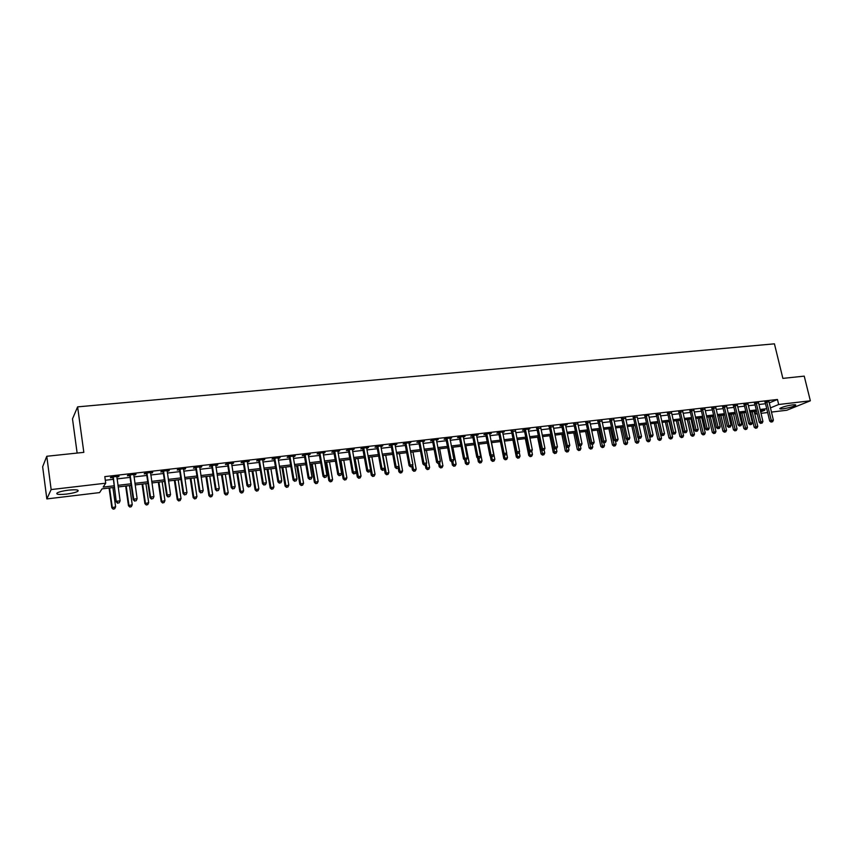 <?xml version="1.0" encoding="UTF-8"?>
<svg xmlns="http://www.w3.org/2000/svg" width="853" height="853" viewBox="0 0 853 853"><rect width="100%" height="100%" fill="white"/><g stroke="black" fill="none" stroke-linecap="round" stroke-linejoin="round"><path stroke-width="1.28" d="M68.56 490.144C76.322 489.419 79.382 489.835 77.74 491.371C75.586 492.49 71.833 493.397 66.481 494.09C58.697 494.825 55.616 494.42 57.236 492.863C59.411 491.744 63.175 490.838 68.56 490.144M792.725 404.844C795.209 404.578 796.169 404.727 795.572 405.314C792.97 406.753 788.726 407.926 782.873 408.832C780.356 409.099 779.386 408.95 779.983 408.363C782.585 406.924 786.839 405.751 792.725 404.844M77.133 453.06L72.494 418.866L77.612 406.87L774.428 343.834L782.883 378.391L804.23 376.13L810.35 400.803L786.786 410.25L771.421 412.084M767.657 412.543L760.983 413.342M757.208 413.79L755.651 413.982L757.112 413.374M755.022 411.359L755.651 413.982M114.206 487.415L102.029 488.865L99.598 492.597L46.84 498.92L51.148 489.569L105.719 483.193L103.181 487.084L113.982 485.805M51.148 489.569L46.776 456.27L42.65 466.751L46.84 498.92M769.203 402.925L777.446 399.481L104.802 476.624L105.719 483.193M105.314 480.26L113.076 479.365M117.021 478.906L130.04 477.392M133.985 476.934L146.812 475.452M150.757 474.993L163.392 473.532M167.337 473.074L179.78 471.634M183.726 471.176L195.998 469.747M199.933 469.289L212.024 467.892M215.969 467.433L227.879 466.058M231.824 465.599L243.563 464.235M247.498 463.776L259.067 462.433M263.012 461.985L274.41 460.663M278.345 460.204L289.594 458.903M293.517 458.445L304.606 457.155M308.53 456.707L319.449 455.438M323.383 454.98L334.152 453.732M338.076 453.284L348.685 452.047M352.609 451.589L363.079 450.384M366.993 449.926L377.314 448.731M381.227 448.273L391.399 447.1M395.312 446.641L405.346 445.479M409.248 445.031L419.143 443.88M423.045 443.432L432.791 442.302M436.704 441.843L446.311 440.734M450.213 440.276L459.692 439.178M463.595 438.73L472.946 437.642M476.838 437.194L486.05 436.128M489.942 435.67L499.037 434.614M502.918 434.166L511.885 433.132M515.766 432.684L524.616 431.65M528.487 431.202L537.219 430.189M541.09 429.741L549.695 428.75M553.565 428.302L562.052 427.31M565.912 426.863L574.282 425.892M578.142 425.444L586.406 424.495M590.255 424.048L598.401 423.099M602.25 422.651L610.29 421.723M614.139 421.275L622.072 420.358M625.899 419.911L633.726 419.004M637.564 418.556L645.284 417.661M649.112 417.224L656.725 416.339M660.542 415.891L668.059 415.027M671.876 414.579L679.297 413.726M683.104 413.279L690.418 412.436M694.225 411.988L701.454 411.157M705.25 410.709L712.372 409.888M716.168 409.451L723.195 408.63M726.991 408.192L733.921 407.393M737.706 406.956L744.552 406.156M748.326 405.719L755.086 404.94M758.861 404.503L765.525 403.725M768.937 401.795L765.077 402.307M758.498 403L754.638 403.512M747.974 404.215L744.104 404.717M737.355 405.452L733.473 405.943M726.639 406.7L722.747 407.18M715.816 407.947L711.924 408.427M704.898 409.216L700.995 409.696M693.884 410.496L689.97 410.965M682.763 411.786L678.849 412.244M671.535 413.087L667.611 413.545M660.211 414.398L656.277 414.846M648.77 415.208L644.836 416.168M637.33 417.032L633.278 417.501M625.569 418.386L621.613 418.844M613.797 419.74L609.842 420.198M601.919 421.115L597.953 421.574M589.924 422.502L585.958 422.96M577.812 423.898L573.834 424.357M565.592 424.783L565.592 425.338L567.192 424.591L561.295 425.274L559.995 425.946L561.605 425.764M553.234 426.724L549.247 427.182M540.759 428.163L536.772 428.622M528.167 429.613L529.83 428.899L523.753 429.592L522.516 430.264L524.168 430.083M515.447 431.085L511.437 431.543M502.598 432.567L504.304 431.831L498.099 432.546L496.904 433.217L498.589 433.025M489.622 434.06L491.339 433.324L485.08 434.049L483.907 434.721L485.602 434.529M476.518 435.574L478.256 434.827L471.922 435.563L470.781 436.235L472.498 436.032M463.275 437.099L465.034 436.352L458.637 437.088L457.517 437.76L459.245 437.568M450.459 438.026L450.565 438.559L451.674 437.888L445.213 438.634L444.114 439.306L445.863 439.103M436.992 439.583L437.099 440.116L438.186 439.444L431.661 440.191L430.584 440.873L432.354 440.66M423.387 441.15L423.483 441.683L424.549 441.012L417.959 441.769L416.904 442.44L418.695 442.238M408.939 443.368L410.783 442.6L404.119 443.368L403.085 444.04L404.898 443.827M395.003 444.967L396.869 444.2L390.13 444.978L389.128 445.65L390.951 445.437M380.96 446.034L380.918 446.599L382.805 445.82L376.002 446.599L375.021 447.271L376.866 447.057M366.737 447.665L366.694 448.273L368.592 447.452L361.715 448.241L360.766 448.913L362.632 448.699M362.973 448.667L363.826 448.561L363.591 448.028M352.31 449.894L354.23 449.104L347.288 449.904L346.361 450.576L348.248 450.363M348.578 450.32L349.41 450.224M337.777 451.568L339.718 450.779L332.702 451.578L331.806 452.261L333.704 452.037M334.035 451.994L334.845 451.909L334.611 451.365M323.084 453.263L325.057 452.463L317.956 453.284L317.092 453.956L319.011 453.732M319.331 453.689L320.131 453.604M308.242 454.969L310.225 454.169L303.06 454.99L302.218 455.673L304.158 455.449M304.478 455.406L305.246 455.321L305.001 454.766M293.283 456.12L293.24 456.75L295.245 455.897L287.994 456.728L287.184 457.4L289.146 457.176M289.455 457.144L290.212 457.048M278.057 458.456L280.093 457.634L272.768 458.477L271.99 459.149L273.973 458.925M262.777 459.628L262.724 460.268L264.782 459.394L257.371 460.247L256.625 460.929L258.63 460.695M247.221 462.006L249.3 461.185L241.815 462.038L241.09 462.71L243.126 462.475M231.536 463.819L233.647 462.987L226.077 463.851L225.395 464.522L227.442 464.288M215.692 465.642L217.824 464.8L210.169 465.685L209.518 466.356L211.587 466.111M199.655 467.487L201.82 466.644L194.079 467.54L193.46 468.212L195.561 467.966M183.448 469.363L185.645 468.51L177.808 469.406L177.221 470.078L179.354 469.832M167.06 471.251L169.278 470.387L161.356 471.304L160.812 471.976L162.955 471.72M150.48 473.159L152.73 472.295L144.722 473.212L144.21 473.884L146.375 473.639M133.718 475.089L135.99 474.225L127.886 475.153L127.417 475.825L129.613 475.569M116.754 477.051L119.057 476.166L110.858 477.115L110.421 477.776L112.649 477.52M46.776 456.27L83.829 452.357L77.612 406.87M777.446 399.481L778.672 404.503L810.35 400.803M770.408 407.905L778.672 404.503M117.927 485.336L130.957 483.8M134.902 483.331L147.74 481.817M151.685 481.359L164.33 479.855M168.276 479.397L180.729 477.925M184.674 477.456L196.958 476.006M200.903 475.537L212.994 474.108M216.939 473.65L228.86 472.231M232.805 471.773L244.544 470.387M248.49 469.918L260.069 468.553M264.003 468.084L275.412 466.74M279.357 466.271L290.606 464.938M294.541 464.48L305.619 463.168M309.554 462.699L320.483 461.409M324.417 460.951L335.186 459.671M339.11 459.213L349.73 457.954M353.654 457.496L364.124 456.259M368.048 455.79L378.369 454.574M382.283 454.116L392.465 452.911M396.378 452.442L406.412 451.258M410.325 450.8L420.22 449.627M424.122 449.168L433.878 448.017M437.781 447.558L447.409 446.418M451.312 445.959L460.791 444.839M464.693 444.381L474.044 443.272M477.936 442.814L487.159 441.726M491.051 441.268L500.146 440.191M504.038 439.732L513.005 438.666M516.886 438.207L525.736 437.162M529.617 436.704L538.35 435.68M542.22 435.222L550.825 434.198M554.695 433.74L563.183 432.738M567.053 432.29L575.423 431.298M579.283 430.84L587.546 429.859M591.406 429.411L599.552 428.441M603.402 427.993L611.452 427.044M615.29 426.585L623.223 425.647M627.062 425.199L634.888 424.272M638.726 423.824L646.446 422.907M650.274 422.459L657.898 421.553M661.715 421.105L669.232 420.209M673.049 419.761L680.47 418.887M684.287 418.439L691.602 417.575M695.408 417.128L702.627 416.264M706.433 415.816L713.556 414.974M717.352 414.526L724.389 413.694M728.174 413.247L735.115 412.436M738.901 411.988L745.746 411.178M749.531 410.73L756.291 409.93M760.055 409.483L766.73 408.694M760.641 411.924L764.832 410.197L760.354 410.73M756.59 411.178L749.83 411.978M746.044 412.425L739.199 413.247M735.414 413.694L728.473 414.515M724.687 414.963L717.65 415.795M713.854 416.253L706.732 417.096M702.925 417.543L695.707 418.407M691.9 418.855L684.575 419.719M680.769 420.177L673.348 421.051M669.53 421.51L662.013 422.406M658.185 422.853L650.562 423.76M646.734 424.218L639.014 425.135M635.186 425.583L627.35 426.511M623.511 426.969L615.578 427.907M611.74 428.366L603.689 429.326M599.84 429.784L591.694 430.744M587.834 431.202L579.571 432.183M575.711 432.642L567.33 433.633M563.47 434.092L554.983 435.105M551.113 435.563L542.497 436.587M538.627 437.045L529.894 438.079M526.024 438.538L517.174 439.594M513.293 440.052L504.315 441.118M500.423 441.577L491.328 442.654M487.436 443.123L478.213 444.21M474.321 444.68L464.96 445.788M461.068 446.247L451.578 447.377M447.676 447.836L438.058 448.977M434.156 449.446L424.399 450.597M420.486 451.066L410.592 452.239M406.678 452.708L396.645 453.892M392.732 454.361L382.549 455.566M378.636 456.035L368.315 457.261M364.391 457.72L353.92 458.967M349.997 459.436L339.377 460.695M335.442 461.164L324.673 462.443M320.739 462.902L309.81 464.203M305.875 464.672L294.786 465.983M290.852 466.452L279.603 467.785M275.668 468.254L264.259 469.608M260.314 470.078L248.735 471.453M244.8 471.922L233.05 473.308M229.105 473.778L217.184 475.196M213.239 475.665L201.137 477.104M197.192 477.563L184.92 479.023M180.964 479.493L168.51 480.975M164.565 481.444L151.919 482.937M147.964 483.406L135.137 484.93M131.181 485.4L118.151 486.946M476.998 434.977L477.094 435.51M463.797 436.491L463.893 437.024M409.632 442.728L409.739 443.272M395.749 444.328L395.845 444.871M381.707 445.938L381.813 446.492M367.526 447.58L367.632 448.124M353.195 449.222L353.291 449.776M338.716 450.896L338.812 451.45M324.076 452.58L324.172 453.135M309.276 454.276L309.372 454.841M294.328 456.003L294.413 456.568M279.208 457.741L279.304 458.306M263.929 459.5L264.014 460.076M248.479 461.281L248.564 461.857M232.858 463.072L232.954 463.659M217.067 464.896L217.152 465.471M201.095 466.73L201.191 467.316M184.952 468.585L185.037 469.182M168.627 470.461L168.713 471.059M152.111 472.37L152.197 472.967M135.414 474.289L135.499 474.886M118.514 476.23L118.599 476.838M766.879 402.136L765.301 402.787L769.715 421.073L771.304 420.444L766.655 401.646M771.762 421.862L772.594 421.766L771.762 421.862L771.304 420.444L773.383 420.188L768.937 401.379M765.301 402.787L764.885 401.976M769.715 421.073L771.133 422.118M772.594 421.766L773.383 420.188M750.533 411.892L754.191 427.225L757.773 426.361L754.201 411.455M752.154 411.7L756.184 428.014L755.566 428.249L757.006 427.907L756.184 428.014M757.773 426.361L757.006 427.907M755.566 428.249L754.191 427.225M756.419 403.341L754.862 404.002L759.266 422.363L760.833 421.734L756.195 402.84M761.313 423.163L762.155 423.056L761.313 423.163L760.833 421.734L762.934 421.478L758.509 402.584M754.862 404.002L754.436 403.17M759.266 422.363L760.684 423.419M762.155 423.056L762.934 421.478M745.874 404.557L744.328 405.218L748.721 423.664L750.277 423.035L745.65 404.055M750.768 424.474L751.61 424.367L750.768 424.474L750.277 423.035L752.399 422.779L747.974 403.789M744.328 405.218L743.901 404.375M748.721 423.664L750.139 424.719M751.61 424.367L752.399 422.779M735.233 405.783L733.697 406.444L738.08 424.986L739.626 424.357L735.009 405.282M740.116 425.796L740.98 425.69L740.116 425.796L739.626 424.357L741.769 424.09L737.355 405.015M733.697 406.444L733.271 405.591M738.08 424.986L739.498 426.042M740.98 425.69L741.769 424.09M740.212 413.119L743.869 428.515L747.452 427.652L743.901 412.681M741.822 412.927L745.853 429.315L745.245 429.549L746.684 429.208L745.853 429.315M747.452 427.652L746.684 429.208M745.245 429.549L743.869 428.515M729.805 414.355L733.452 429.827L737.045 428.952L733.495 413.918M731.405 414.163L735.435 430.626L734.838 430.861L736.267 430.52L735.435 430.626M737.045 428.952L736.267 430.52M734.838 430.861L733.452 429.827M719.303 415.603L722.939 431.138L726.543 430.275L723.003 415.166M720.892 415.411L724.922 431.949L724.325 432.183L725.764 431.842L724.922 431.949M726.543 430.275L725.764 431.842M724.325 432.183L722.939 431.138M724.496 407.02L722.971 407.681L727.342 426.308L728.878 425.679L724.272 406.518M729.379 427.129L730.243 427.022L729.379 427.129L728.878 425.679L731.032 425.412L726.639 406.252M722.971 407.681L722.534 406.828M727.342 426.308L728.771 427.374M730.243 427.022L731.032 425.412M708.715 416.861L712.34 432.471L715.944 431.597L712.415 416.424M710.282 416.669L714.313 433.281L713.726 433.527L715.166 433.175L714.313 433.281M715.944 431.597L715.166 433.175M713.726 433.527L712.34 432.471M713.652 408.267L712.148 408.928L716.509 427.652L718.034 427.022L713.428 407.766M718.546 428.473L719.41 428.366L718.546 428.473L718.034 427.022L720.209 426.745L715.816 407.489M712.148 408.928L711.701 408.065M716.509 427.652L717.927 428.718M719.41 428.366L720.209 426.745M702.723 409.525L701.23 410.197L705.58 429.006L707.084 428.366L702.488 409.024M707.595 429.827L708.48 429.72L707.595 429.827L707.084 428.366L709.28 428.099L704.898 408.747M701.23 410.197L700.771 409.312M705.58 429.006L706.998 430.083M708.48 429.72L709.28 428.099M691.676 410.805L690.205 411.466L694.545 430.37L696.027 429.731L691.452 410.293M696.56 431.202L697.445 431.085L696.56 431.202L696.027 429.731L698.244 429.464L693.884 410.016M690.205 411.466L689.746 410.581M694.545 430.37L695.963 431.447M697.445 431.085L698.244 429.464M680.534 412.084L679.073 412.756L683.402 431.746L684.874 431.117L680.31 411.583M685.417 432.578L686.313 432.471L685.417 432.578L684.874 431.117L687.113 430.84L682.763 411.295M679.073 412.756L678.615 411.85M683.402 431.746L684.82 432.834M686.313 432.471L687.113 430.84M669.285 413.385L667.846 414.046L672.153 433.132L673.614 432.503L669.061 412.873M674.169 433.974L675.075 433.868L674.169 433.974L673.614 432.503L675.875 432.226L671.535 412.585M667.846 414.046L667.377 413.14M672.153 433.132L673.582 434.23M675.075 433.868L675.875 432.226M698.021 418.13L701.646 433.814L705.25 432.94L701.731 417.693M699.577 417.938L703.618 434.625L703.032 434.87L704.471 434.518L703.618 434.625M705.25 432.94L704.471 434.518M703.032 434.87L701.646 433.814M687.241 419.409L690.845 435.169L694.459 434.294L690.951 418.972M688.776 419.228L692.817 435.99L692.231 436.224L693.681 435.883L692.817 435.99M694.459 434.294L693.681 435.883M692.231 436.224L690.845 435.169M676.354 420.7L679.958 436.533L683.573 435.659L680.076 420.262M677.879 420.518L681.92 437.354L681.344 437.6L682.795 437.248L681.92 437.354M683.573 435.659L682.795 437.248M681.344 437.6L679.958 436.533M665.372 422L668.965 437.909L672.59 437.035L669.093 421.563M666.886 421.819L670.916 438.741L670.351 438.986L671.801 438.634L670.916 438.741M672.59 437.035L671.801 438.634M670.351 438.986L668.965 437.909M654.294 423.323L657.866 439.306L661.501 438.421L658.015 422.875M655.786 423.141L659.817 440.137L659.262 440.383L660.712 440.031L659.817 440.137M661.501 438.421L660.712 440.031M659.262 440.383L657.866 439.306M657.94 414.697L656.501 415.358L660.808 434.54L662.248 433.9L657.706 414.174M662.813 435.382L663.719 435.275L662.813 435.382L662.248 433.9L664.53 433.623L660.211 413.886M656.501 415.358L656.032 414.441M660.808 434.54L662.237 435.638M663.719 435.275L664.53 433.623M643.109 424.645L646.67 440.713L650.306 439.817L649.474 436.043M644.591 424.474L648.621 441.555L648.067 441.79L649.517 441.438L648.621 441.555M650.306 439.817L649.517 441.438M648.067 441.79L646.67 440.713M646.478 416.019L645.06 416.68L649.346 435.947L650.775 435.318L646.243 415.496M651.351 436.811L652.268 436.693L651.351 436.811L650.775 435.318L653.078 435.041L648.781 415.752M645.06 416.68L644.58 415.752M649.346 435.947L650.775 437.056M652.268 436.693L653.078 435.041M631.817 425.988L635.368 442.131L639.014 441.236L638.247 437.738M633.278 425.807L637.308 442.974L636.764 443.219L638.225 442.856L637.308 442.974M639.014 441.236L638.225 442.856M636.764 443.219L635.368 442.131M634.909 417.352L633.512 418.013L637.788 437.386L639.196 436.747L634.675 416.829M639.782 438.239L640.71 438.133L639.782 438.239L639.196 436.747L641.52 436.459L637.234 417.085M633.512 418.013L633.022 417.074M637.788 437.386L639.217 438.495M640.71 438.133L641.52 436.459M620.419 427.342L623.97 443.56L627.616 442.664L626.912 439.455M621.869 427.161L625.899 444.413L625.356 444.648L626.816 444.296L625.899 444.413M627.616 442.664L626.816 444.296M625.356 444.648L623.97 443.56M623.234 418.695L621.848 419.367L626.113 438.826L627.509 438.197L622.999 418.173M628.096 439.69L629.034 439.572L628.096 439.69L627.509 438.197L629.855 437.909L625.58 417.874M621.848 419.367L621.357 418.407M626.113 438.826L627.541 439.945M629.034 439.572L629.855 437.909M608.925 428.707L612.454 444.999L616.111 444.104L615.482 441.193M610.353 428.537L614.384 445.863L613.851 446.098L615.312 445.746L614.384 445.863M616.111 444.104L615.312 445.746M613.851 446.098L612.454 444.999M611.441 420.049L610.076 420.721L614.32 440.287L615.706 439.647L611.206 419.527M616.303 441.161L617.252 441.033L616.303 441.161L615.706 439.647L618.073 439.359L613.808 419.228M610.076 420.721L609.575 419.751M614.32 440.287L615.749 441.406M617.252 441.033L618.073 439.359M597.313 430.083L600.832 446.46L604.5 445.565L603.913 442.878M598.731 429.912L602.762 447.324L602.229 447.569L603.689 447.207L602.762 447.324M604.5 445.565L603.689 447.207M602.229 447.569L600.832 446.46M599.542 421.425L598.188 422.096L602.421 441.758L603.785 441.118L599.307 420.902M604.393 442.632L605.353 442.515L604.393 442.632L603.785 441.118L606.174 440.83L601.93 420.604M598.188 422.096L597.686 421.115M602.421 441.758L603.849 442.888M605.353 442.515L606.174 440.83M585.595 431.469L589.103 447.932L592.771 447.025L592.195 444.328M587.003 431.309L591.022 448.806L590.5 449.041L591.971 448.678L591.022 448.806M592.771 447.025L591.971 448.678M590.5 449.041L589.103 447.932M587.514 422.811L586.192 423.483L590.404 443.24L591.747 442.611L587.28 422.288M592.377 444.125L593.336 444.008L592.377 444.125L591.747 442.611L594.168 442.312L589.935 421.979M586.192 423.483L585.67 422.48M590.404 443.24L591.833 444.381M593.336 444.008L594.168 442.312M575.38 424.208L574.069 424.879L578.27 444.744L579.592 444.104L575.146 423.685M580.232 445.629L581.213 445.511L580.232 445.629L579.592 444.104L582.034 443.805L577.822 423.376M574.069 424.879L573.547 423.866M578.27 444.744L579.699 445.884M581.213 445.511L582.034 443.805M563.129 425.626L561.839 426.297L566.019 446.258L567.33 445.618L562.895 425.093M567.97 447.153L568.962 447.025L567.97 447.153L567.33 445.618L569.793 445.319L565.592 425.338M561.839 426.297L561.306 425.274M566.019 446.258L567.448 447.399M568.962 447.025L569.793 445.319M550.761 427.054L549.481 427.726L553.65 447.782L554.94 447.153L550.516 426.511M555.591 448.689L556.593 448.561L555.591 448.689L554.94 447.153L557.425 446.844L553.245 426.201M549.481 427.726L548.948 426.692M549.78 435.723L553.245 452.431L554.503 451.823L553.661 447.793L555.079 448.945M556.593 448.561L557.425 446.844M538.264 428.494L537.006 429.166L541.154 449.328L542.423 448.699L538.019 427.95M543.094 450.235L544.097 450.117L543.094 450.235L542.423 448.699L544.939 448.39L540.781 427.641M537.006 429.166L536.473 428.131M541.154 449.328L542.583 450.491M544.097 450.117L544.939 448.39M525.64 429.944L524.403 430.616L528.54 450.885L529.788 450.256L525.405 429.411M530.47 451.802L531.483 451.685L530.47 451.802L529.788 450.256L532.325 449.947L528.188 429.08M524.403 430.616L523.87 429.581M528.54 450.885L529.969 452.058M531.483 451.685L532.325 449.947M512.898 431.415L511.683 432.087L515.788 452.463L517.025 451.834L512.653 430.872M517.718 453.391L518.741 453.263L517.718 453.391L517.025 451.834L519.584 451.514L515.468 430.552M511.683 432.087L511.139 431.042M515.788 452.463L517.227 453.636M518.741 453.263L519.584 451.514M500.018 432.897L498.824 433.569L502.918 454.052L504.123 453.423L499.783 432.354M504.837 454.99L505.872 454.862L504.837 454.99L504.123 453.423L506.714 453.103L502.62 432.023M498.824 433.569L498.291 432.524M502.918 454.052L504.358 455.235M505.872 454.862L506.714 453.103M487.02 434.401L485.847 435.073L489.921 455.662L491.104 455.033L486.775 433.846M491.829 456.6L492.874 456.472L491.829 456.6L491.104 455.033L493.716 454.713L489.643 433.516M485.847 435.073L485.304 434.017M489.921 455.662L491.349 456.856M492.874 456.472L493.716 454.713M473.884 435.915L472.733 436.587L476.784 457.283L477.947 456.654L473.639 435.361M478.682 458.232L479.738 458.104L478.682 458.232L477.947 456.654L480.591 456.334L476.539 435.03M472.733 436.587L472.189 435.531M476.784 457.283L478.224 458.487M479.738 458.104L480.591 456.334M460.62 437.45L459.49 438.122L463.52 458.925L464.661 458.296L460.375 436.885M465.407 459.874L466.474 459.746L465.407 459.874L464.661 458.296L467.327 457.965L463.307 436.555M459.49 438.122L458.946 437.056M463.52 458.925L464.949 460.13M466.474 459.746L467.327 457.965M447.217 438.986L446.108 439.668L450.117 460.577L451.237 459.948L446.972 438.431M452.005 461.548L453.082 461.409L452.005 461.548L451.237 459.948L453.935 459.618L449.926 438.09M446.108 439.668L445.565 438.591M450.117 460.577L451.546 461.793M453.082 461.409L453.935 459.618M433.676 440.553L432.588 441.225L436.576 462.251L437.674 461.622L433.431 439.988M438.453 463.222L439.54 463.094L438.453 463.222L437.674 461.622L440.404 461.292L436.416 439.647M432.588 441.225L432.044 440.148M436.576 462.251L438.015 463.478M439.54 463.094L440.404 461.292M419.996 442.131L418.94 442.803L422.907 463.947L423.973 463.318L419.751 441.566M424.762 464.917L425.86 464.789L424.762 464.917L423.973 463.318L426.724 462.976L422.768 441.214M418.94 442.803L418.386 441.726M422.907 463.947L424.336 465.173M425.86 464.789L426.724 462.976M406.177 443.72L405.143 444.392L409.077 465.653L410.122 465.024L405.932 443.155M410.933 466.634L412.042 466.495L410.933 466.634L410.122 465.024L412.905 464.682L408.982 442.803M405.143 444.392L404.589 443.315M409.077 465.653L410.506 466.89M412.042 466.495L412.905 464.682M392.209 445.33L391.196 446.002L395.12 467.38L396.133 466.751L391.964 444.765M396.954 468.372L398.074 468.233L396.954 468.372L396.133 466.751L398.948 466.41L395.046 444.413M391.196 446.002L390.642 444.914M395.12 467.38L396.549 468.628M398.074 468.233L398.948 466.41M378.092 446.961L377.111 447.633L381.003 469.129L381.995 468.5L377.847 446.386M382.826 470.12L383.967 469.982L382.826 470.12L381.995 468.5L384.842 468.148L380.918 446.599M377.111 447.633L376.557 446.535M381.003 469.129L382.432 470.376M383.967 469.982L384.842 468.148M363.836 448.603L362.877 449.275L366.747 470.888L367.707 470.259L363.836 448.603L362.866 449.222L362.312 448.177M368.56 471.89L369.712 471.752L368.56 471.89L367.707 470.259L370.586 469.907L366.694 448.273M366.747 470.888L368.176 472.146M369.712 471.752L370.586 469.907M573.77 432.876L577.268 449.414L580.936 448.507L580.36 445.799M575.157 432.706L579.176 450.288L578.665 450.533L580.125 450.171L579.176 450.288M580.936 448.507L580.125 450.171M578.665 450.533L577.268 449.414M561.828 434.294L565.315 450.917L568.994 450.011L568.418 447.281M563.193 434.134L567.213 451.802L566.712 452.037L568.183 451.674L567.213 451.802M568.994 450.011L568.183 451.674M566.712 452.037L565.315 450.917M555.143 453.316L556.113 453.199L555.143 453.316L554.503 451.823L556.924 451.514L556.337 448.689M556.924 451.514L556.113 453.199M554.642 453.561L553.245 452.431M537.603 437.162L541.058 453.956L544.747 453.05L544.129 450.053M541.527 449.638L542.956 454.852L542.455 455.097L543.926 454.734L542.956 454.852M544.747 453.05L543.926 454.734M542.455 455.097L541.058 453.956M525.32 438.623L528.764 455.502L532.453 454.585L531.75 451.141M529.286 451.493L530.15 456.643L531.632 456.28L530.641 456.398M532.453 454.585L531.632 456.28M530.15 456.643L528.764 455.502M512.92 440.095L516.342 457.059L520.031 456.142L519.242 452.229M516.918 453.391L517.728 458.21L519.21 457.837L518.208 457.965M520.031 456.142L519.21 457.837M517.728 458.21L516.342 457.059M500.391 441.587L503.792 458.637L507.492 457.709L506.618 453.316M504.411 455.235L505.189 459.788L506.671 459.415L505.658 459.543M507.492 457.709L506.671 459.415M505.189 459.788L503.792 458.637M490.283 455.971L491.125 460.225L494.836 459.298L491.531 442.632M491.733 456.803L492.522 461.388L494.004 461.015L492.991 461.142M494.836 459.298L494.004 461.015M492.522 461.388L491.125 460.225M477.584 457.944L478.341 461.825L482.052 460.897L478.757 444.146M478.917 458.392L479.738 462.998L481.22 462.625L480.186 462.752M482.052 460.897L481.22 462.625M479.738 462.998L478.341 461.825M464.746 459.959L465.418 463.446L469.139 462.518L465.855 445.682M465.983 460.002L466.815 464.618L468.308 464.245L467.263 464.384M469.139 462.518L468.308 464.245M466.815 464.618L465.418 463.446M451.738 461.772L452.378 465.088L456.099 464.149L452.836 447.228M452.9 461.505L453.775 466.26L455.257 465.887L454.212 466.026M456.099 464.149L455.257 465.887M453.775 466.26L452.378 465.088M438.57 463.403L439.199 466.74L442.92 465.802L439.679 448.785M439.647 462.859L440.596 467.924L442.089 467.551L441.022 467.689M442.92 465.802L442.089 467.551M440.596 467.924L439.199 466.74M425.263 465.056L425.892 468.404L429.613 467.465L426.393 450.363M426.233 464.021L427.289 469.598L428.782 469.225L427.705 469.363M429.613 467.465L428.782 469.225M427.289 469.598L425.892 468.404M411.807 466.644L412.447 470.088L416.179 469.15L412.969 451.962M412.671 465.173L413.844 471.293L415.336 470.92L414.249 471.059M416.179 469.15L415.336 470.92M413.844 471.293L412.447 470.088M398.18 468.03L398.873 471.794L402.605 470.845L399.417 453.572M396.688 453.892L400.26 473.01L401.752 472.626L400.665 472.765M402.605 470.845L401.752 472.626M400.26 473.01L398.873 471.794M384.362 469.161L385.151 473.511L388.883 472.573L385.716 455.193M382.965 455.523L386.548 474.737L388.04 474.353L386.931 474.492M388.883 472.573L388.04 474.353M386.548 474.737L385.151 473.511M370.405 470.291L371.29 475.26L375.032 474.3L371.887 456.835M369.104 457.165L372.686 476.475L374.179 476.102L373.06 476.241M375.032 474.3L374.179 476.102M372.686 476.475L371.29 475.26M354.08 458.946L357.29 477.008L361.032 476.059L357.908 458.498M355.093 458.829L358.676 478.245L360.179 477.861L359.049 478M361.032 476.059L360.179 477.861M358.676 478.245L357.29 477.008M349.421 450.267L348.493 450.938L352.332 472.669L353.27 472.05L349.176 449.691M354.134 473.682L355.296 473.543L354.134 473.682L353.27 472.05L356.17 471.688L352.353 449.318M348.493 450.938L347.928 449.83M352.332 472.669L353.76 473.937M355.296 473.543L356.17 471.688M339.963 460.62L343.141 478.789L346.883 477.829L343.78 460.172M340.944 460.503L344.036 478.181L344.527 480.026L346.03 479.642L344.889 479.791M346.883 477.829L346.03 479.642M344.527 480.026L343.141 478.789M333.949 452.623L337.767 474.471L338.684 473.841L334.856 451.951L333.949 452.623L333.384 451.504M339.558 475.494L340.731 475.345L339.558 475.494L338.684 473.841L341.616 473.49L337.82 450.992M337.767 474.471L339.195 475.739M340.731 475.345L341.616 473.49M325.686 462.315L328.842 480.58L332.595 479.621L329.514 461.868M326.646 462.209L329.716 479.983L330.239 481.828L331.732 481.444L330.591 481.582M332.595 479.621L331.732 481.444M330.239 481.828L328.842 480.58M320.131 453.647L319.257 454.318L323.042 476.294L323.927 475.665L319.886 453.06M324.822 477.317L326.006 477.179L324.822 477.317L323.927 475.665L326.891 475.302L323.138 452.687M319.257 454.318L318.691 453.199M323.042 476.294L324.471 477.573M326.006 477.179L326.891 475.302M311.27 464.032L314.405 482.393L318.158 481.433L315.098 463.574M312.198 463.915L315.247 481.796L315.791 483.64L317.295 483.256L316.132 483.406M318.158 481.433L317.295 483.256M315.791 483.64L314.405 482.393M304.414 456.035L308.168 478.128L309.021 477.509L305.257 455.363L304.414 456.035L303.839 454.905M309.938 479.173L311.132 479.023L309.938 479.173L309.021 477.509L312.017 477.136L308.285 454.393M308.168 478.128L309.586 479.418M311.132 479.023L312.017 477.136M296.695 465.759L299.808 484.227L303.561 483.256L300.523 465.301M297.59 465.653L300.619 483.63L301.194 485.485L302.698 485.101L301.525 485.25M303.561 483.256L302.698 485.101M301.194 485.485L299.808 484.227M290.212 457.091L289.402 457.762L293.123 479.994L293.954 479.365L289.967 456.504M289.402 457.762L290.073 456.686L289.231 457.325L288.826 456.632M294.882 481.039L296.087 480.889L294.882 481.039L293.954 479.365L296.983 478.991L293.24 456.75M293.123 479.994L294.552 481.284M296.087 480.889L296.983 478.991M281.97 467.508L285.051 486.071L288.815 485.101L285.798 467.049M282.833 467.401L285.84 485.474L286.437 487.34L287.941 486.956L286.757 487.106M288.815 485.101L287.941 486.956M286.437 487.34L285.051 486.071M275.007 458.85L274.229 459.522L277.918 481.87L278.718 481.252L274.762 458.253M279.656 482.926L280.882 482.777L279.656 482.926L278.718 481.252L281.778 480.868L278.11 457.869M274.229 459.522L273.653 458.381M277.918 481.87L279.336 483.171M280.882 482.777L281.778 480.868M267.085 469.278L270.145 487.937L273.909 486.967L270.923 468.819M267.927 469.171L270.902 487.351L271.531 489.217L273.035 488.833L271.83 488.982M273.909 486.967L273.035 488.833M271.531 489.217L270.145 487.937M259.643 460.62L258.885 461.292L262.543 483.768L263.31 483.15L259.387 460.023M264.27 484.835L265.507 484.685L264.27 484.835L263.31 483.15L266.403 482.766L262.724 460.268M258.885 461.292L258.31 460.14M262.543 483.768L263.972 485.08M265.507 484.685L266.403 482.766M252.04 471.059L255.079 489.835L258.843 488.854L255.879 470.6M252.851 470.963L255.804 489.238L256.454 491.115L257.969 490.731L256.753 490.88M258.843 488.854L257.969 490.731M256.454 491.115L255.079 489.835M244.097 462.411L243.372 463.083L247.007 485.688L247.743 485.069L243.851 461.804M248.724 486.764L249.972 486.615L248.724 486.764L247.743 485.069L250.867 484.685L247.274 461.409M243.372 463.083L242.796 461.931M247.007 485.688L248.426 487.01M249.972 486.615L250.867 484.685M236.835 472.861L239.842 491.744L243.617 490.763L240.674 472.402M237.614 472.765L240.546 491.147L241.228 493.034L242.732 492.65L241.506 492.799M243.617 490.763L242.732 492.65M241.228 493.034L239.842 491.744M228.391 464.224L227.698 464.896L231.291 487.639L231.995 487.02L228.135 463.616M232.997 488.716L234.255 488.556L232.997 488.716L231.995 487.02L235.161 486.626L231.6 463.222M227.698 464.896L227.111 463.733M231.291 487.639L232.709 488.961M234.255 488.556L235.161 486.626M221.471 474.684L224.446 493.674L228.22 492.693L225.309 474.225M222.217 474.599L225.117 493.087L225.832 494.975L227.335 494.58L226.098 494.74M228.22 492.693L227.335 494.58M225.832 494.975L224.446 493.674M212.504 466.058L211.843 466.719L215.404 489.601L216.076 488.982L212.248 465.45M217.088 490.688L218.368 490.528L217.088 490.688L216.076 488.982L219.274 488.588L215.756 465.045M211.843 466.719L211.256 465.557M215.404 489.601L216.822 490.933M218.368 490.528L219.274 488.588M205.936 476.528L208.889 495.625L212.664 494.644L209.774 476.07M206.65 476.443L209.529 495.039L210.264 496.936L211.779 496.542L210.52 496.702M212.664 494.644L211.779 496.542M210.264 496.936L208.889 495.625M196.435 467.902L195.817 468.574L199.346 491.584L199.975 490.965L196.179 467.295M201.009 492.682L202.3 492.522L201.009 492.682L199.975 490.965L203.206 490.571L199.73 466.89M195.817 468.574L195.23 467.401M199.346 491.584L200.754 492.927M202.3 492.522L203.206 490.571M180.196 469.779L179.61 470.451L183.096 493.588L183.694 492.981L179.94 469.161M184.749 494.708L186.05 494.537L184.749 494.708L183.694 492.981L186.967 492.576L183.523 468.755M179.61 470.451L179.013 469.267M183.096 493.588L184.504 494.943M186.05 494.537L186.967 492.576M163.765 471.677L163.211 472.338L166.666 495.625L167.231 495.007L163.509 471.059M168.297 496.745L169.619 496.585L168.297 496.745L167.231 495.007L170.536 494.601L167.135 470.632M163.211 472.338L162.624 471.155M166.666 495.625L168.073 496.99M169.619 496.585L170.536 494.601M147.153 473.586L146.631 474.257L150.053 497.683L150.576 497.064L146.897 472.967M151.663 498.802L153.007 498.642L151.663 498.802L150.576 497.064L153.924 496.649L150.565 472.541M146.631 474.257L146.034 473.063M150.053 497.683L151.45 499.048M153.007 498.642L153.924 496.649M190.23 478.394L193.151 497.598L196.926 496.617L194.079 477.936M190.912 478.309L193.759 497.011L194.527 498.92L196.041 498.525L194.772 498.685M196.926 496.617L196.041 498.525M194.527 498.92L193.151 497.598M174.353 480.282L177.253 499.591L181.028 498.61L178.202 479.823M175.004 480.196L177.819 499.005L178.629 500.924L180.132 500.53L178.853 500.69M181.028 498.61L180.132 500.53M178.629 500.924L177.253 499.591M158.306 482.18L161.164 501.617L164.938 500.626L162.145 481.732M158.914 482.105L161.707 501.031L162.539 502.95L164.053 502.556L162.752 502.716M164.938 500.626L164.053 502.556M162.539 502.95L161.164 501.617M142.078 484.109L144.903 503.654L148.689 502.662L145.916 483.651M142.654 484.046L145.415 503.067L146.279 504.997L147.793 504.603L146.481 504.763M148.689 502.662L147.793 504.603M146.279 504.997L144.903 503.654M130.349 475.526L129.869 476.198L133.239 499.751L133.729 499.144L130.093 474.897M134.838 500.892L136.192 500.732L134.838 500.892L133.729 499.144L137.12 498.728L133.793 474.471M129.869 476.198L129.272 474.993M133.239 499.751L134.646 501.137M136.192 500.732L137.12 498.728M125.668 486.061L128.462 505.712L132.247 504.72L129.507 485.602M126.201 485.997L128.931 505.136L129.837 507.066L131.341 506.671L130.019 506.831M132.247 504.72L131.341 506.671M129.837 507.066L128.462 505.712M113.353 477.488L116.243 501.863L113.086 476.859M117.821 503.003L119.196 502.833L117.821 503.003L116.69 501.244L120.113 500.828L116.84 476.422M112.905 478.149L112.308 476.944M116.243 501.863L117.639 503.249M119.196 502.833L120.113 500.828M109.077 488.023L111.839 507.802L115.613 506.799L112.916 487.575M109.579 487.969L112.265 507.215L113.204 509.166L114.718 508.761L113.374 508.932M115.613 506.799L114.718 508.761M113.204 509.166L111.839 507.802M766.73 401.763L765.152 402.424M756.27 402.968L754.713 403.629M745.725 404.183L744.179 404.844M735.083 405.41L733.548 406.071M724.346 406.646L722.822 407.307M713.503 407.894L711.999 408.555M702.563 409.152L701.07 409.813M691.527 410.421L690.045 411.093M680.385 411.7L678.924 412.372M669.136 413.001L667.686 413.662M657.78 414.313L656.352 414.974M646.329 415.624L644.911 416.296M634.76 416.957L633.352 417.629M623.074 418.301L621.698 418.972M611.281 419.665L609.916 420.326M599.382 421.03L598.038 421.702M587.365 422.416L586.032 423.088M575.231 423.813L573.92 424.485M562.969 425.22L561.679 425.892M550.601 426.649L549.321 427.321M538.104 428.089L536.846 428.76M525.48 429.539L524.243 430.211M512.738 431.01L511.523 431.682M499.858 432.492L498.674 433.164M486.86 433.985L485.688 434.657M473.724 435.499L472.573 436.171M460.46 437.024L459.33 437.706M447.057 438.57L445.948 439.242M433.516 440.127L432.428 440.809M419.836 441.705L418.78 442.376M406.007 443.293L404.983 443.976M392.049 444.903L391.037 445.575M377.932 446.535L376.951 447.207M363.677 448.177L362.717 448.849M349.261 449.83L348.333 450.501M334.696 451.504L333.79 452.186M319.971 453.199L319.097 453.881M305.097 454.916L304.244 455.587M274.847 458.402L274.058 459.074M259.472 460.172L258.726 460.844M243.937 461.963L243.212 462.635M228.22 463.765L227.538 464.437M212.333 465.599L211.683 466.271M196.275 467.444L195.646 468.116M180.026 469.321L179.439 469.982M163.605 471.208L163.051 471.88M146.983 473.116L146.471 473.788M130.178 475.057L129.699 475.729M113.182 477.019L112.745 477.68M77.74 491.371L77.559 490.059M795.572 405.314L795.444 404.78M349.389 450.139L348.461 450.81M334.802 451.749L333.907 452.421M320.056 453.369L319.182 454.041M305.15 455.022L304.297 455.694"/></g></svg>
